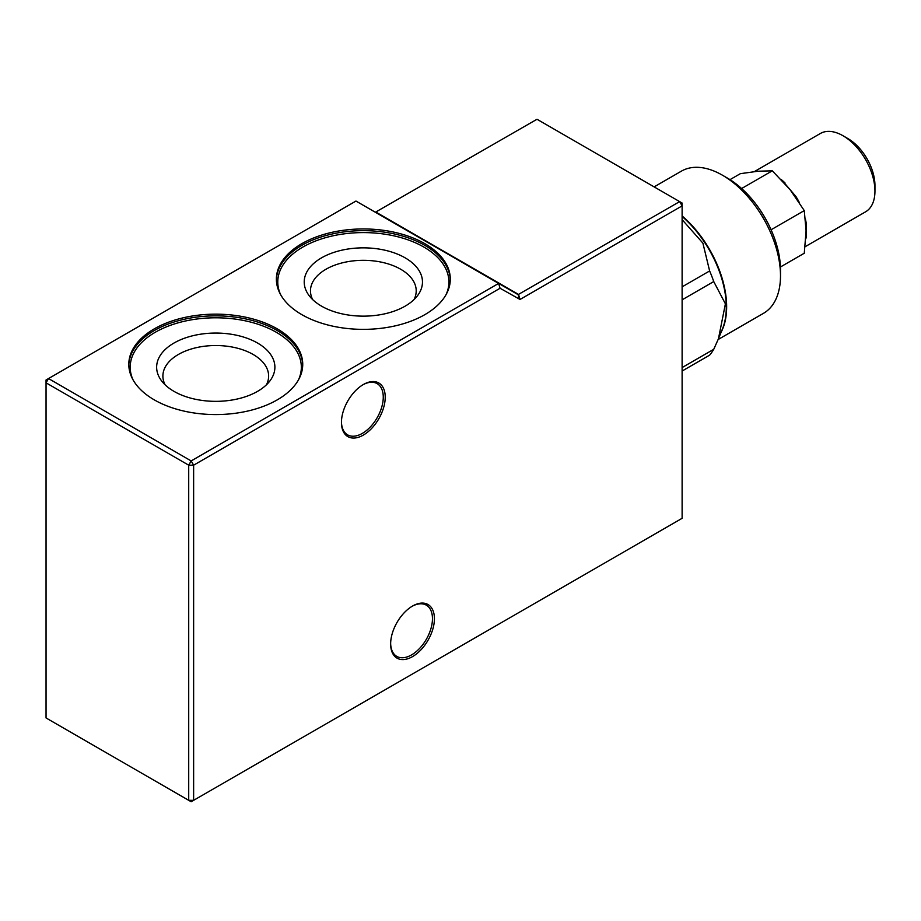 <?xml version="1.0" encoding="UTF-8"?>
<svg xmlns="http://www.w3.org/2000/svg" width="921" height="921" viewBox="0 0 921 921"><rect width="100%" height="100%" fill="white"/><g stroke="black" fill="none" stroke-linecap="round" stroke-linejoin="round"><path stroke-width="1.38" d="M729.996 179.641L740.334 173.678L758.121 171.214L772.305 170.822L790.091 189.668L804.275 210.598L806.082 230.872L804.275 253.229L780.432 266.998M784.45 183.06L795.951 196.553A45.221 26.11 60 0 1 799.29 202.436M805.817 223.055A1.393 0.633 171 0 1 806.14 222.79L806.14 237.434A45.221 26.11 60 0 1 805.817 238.85M754.368 171.594L820.369 133.487A45.221 26.11 60 0 1 842.98 135.732A45.221 26.11 60 0 1 874.95 191.119A45.221 26.11 60 0 1 865.579 211.818L805.127 246.724M842.98 135.732L847.896 138.576A38.268 22.092 60 0 1 874.95 185.432L874.95 191.119M772.305 170.822L741.624 188.529M804.275 210.598L771.084 229.766M654.14 186.882L681.402 171.145A82.096 47.397 60 0 1 722.455 175.209L727.371 178.052A75.131 43.379 60 0 1 780.501 270.072L780.501 275.747A82.096 47.397 60 0 1 763.497 313.324L718.138 339.515M682.116 219.647L702.896 243.121L709.63 270.958L682.116 286.845M682.116 299.82L713.74 281.561L725.403 303.838L718.461 338.744L713.74 349.301A93.228 53.821 -120 0 1 709.63 355.149L682.116 371.036M713.74 349.301L682.116 367.56M722.455 175.209A82.096 47.397 60 0 1 780.501 275.747M713.74 281.561A93.228 53.821 -120 0 0 709.63 270.958M390.642 643.975A30.957 17.879 -60 0 1 412.539 606.053A30.957 17.879 -60 0 1 434.424 618.693A30.957 17.879 -60 0 1 412.539 656.615A30.957 17.879 -60 0 1 390.642 643.975M341.449 422.44A30.957 17.879 -60 0 1 363.346 384.529A30.957 17.879 -60 0 1 385.231 397.158A30.957 17.879 -60 0 1 363.346 435.08A30.957 17.879 -60 0 1 341.449 422.44M682.116 518.304L682.116 205.878L520.031 299.463L500.068 288.261L193.629 465.186L193.629 800.326L682.116 518.304L191.165 801.742L46.05 717.954L188.713 800.326L188.713 465.186L46.05 382.825L46.05 717.954M301.858 243.651A86.965 50.206 180 0 1 396.617 232.771A86.965 50.206 180 0 1 450.3 279.155A86.965 50.206 180 0 1 363.346 329.361A86.965 50.206 180 0 1 276.381 279.155A86.965 50.206 180 0 1 301.858 243.651M154.279 328.855A86.965 50.206 180 0 1 249.05 317.975A86.965 50.206 180 0 1 302.733 364.359A86.965 50.206 180 0 1 215.767 414.565A86.965 50.206 180 0 1 128.802 364.359A86.965 50.206 180 0 1 154.279 328.855M48.514 378.554L191.165 460.926L498.629 283.415L355.966 201.054L46.05 379.982L46.05 382.825L48.514 378.554M519.536 299.509L518.097 294.639L679.652 201.618L537.001 119.258L375.365 212.256M500.068 288.261L498.629 283.415L518.097 294.639M191.165 801.742L188.713 800.326L193.629 800.326L191.165 801.742M193.629 465.186L188.713 465.186L191.165 460.926L193.629 465.186M679.652 201.618L682.116 203.046L682.116 205.878L679.652 201.618M257.581 391.344A59.128 34.146 180 0 1 161.785 381.133A59.128 34.146 180 0 1 215.767 333.057A59.128 34.146 180 0 1 269.749 381.133A59.128 34.146 180 0 1 257.581 391.344M266.411 384.828A52.877 30.531 0 0 0 268.633 376.056A52.877 30.531 0 0 0 235.995 347.85A52.877 30.531 0 0 0 178.375 354.47A52.877 30.531 0 0 0 162.89 376.056A52.877 30.531 0 0 0 165.124 384.828M405.159 306.14A59.128 34.146 180 0 1 309.364 295.929A59.128 34.146 180 0 1 363.346 247.853A59.128 34.146 180 0 1 417.328 295.929A59.128 34.146 180 0 1 405.159 306.14M413.99 299.624A52.877 30.531 0 0 0 416.211 290.852A52.877 30.531 0 0 0 383.573 262.646A52.877 30.531 0 0 0 325.953 269.266A52.877 30.531 0 0 0 310.469 290.852A52.877 30.531 0 0 0 312.703 299.624M341.461 421.864A29.564 17.073 120 0 0 347.574 434.839A29.564 17.073 120 0 0 362.356 433.377A29.564 17.073 120 0 0 381.674 407.324A29.564 17.073 120 0 0 377.138 383.631A29.564 17.073 120 0 0 362.851 384.817M390.654 643.399A29.564 17.073 120 0 0 396.767 656.374A29.564 17.073 120 0 0 411.549 654.912A29.564 17.073 120 0 0 430.867 628.859A29.564 17.073 120 0 0 426.331 605.166A29.564 17.073 120 0 0 412.044 606.352M781.146 179.503A45.221 26.11 60 0 1 784.98 182.899M805.507 219.474A45.221 26.11 60 0 1 806.14 222.79M682.116 215.94A82.096 47.397 60 0 1 726.646 306.843A82.096 47.397 60 0 1 721.189 332.067M718.461 338.744L722.455 328.958A82.28 47.501 -120 0 0 726.289 307.2A82.28 47.501 -120 0 0 682.116 216.493M518.707 294.536L376.044 212.175M520.031 299.463L518.581 294.593M133.05 379.866A85.572 49.4 180 0 1 173.079 324.388A85.572 49.4 180 0 1 276.277 332.262A85.572 49.4 180 0 1 298.473 379.866M128.813 365.211A86.965 50.206 180 0 1 154.279 330.558A86.965 50.206 180 0 1 277.256 330.558A86.965 50.206 180 0 1 302.71 365.211M280.629 294.662A85.572 49.4 180 0 1 320.658 239.184A85.572 49.4 180 0 1 423.856 247.058A85.572 49.4 180 0 1 446.052 294.662M276.392 280.007A86.965 50.206 180 0 1 301.858 245.354A86.965 50.206 180 0 1 424.834 245.354A86.965 50.206 180 0 1 450.288 280.007"/></g></svg>
